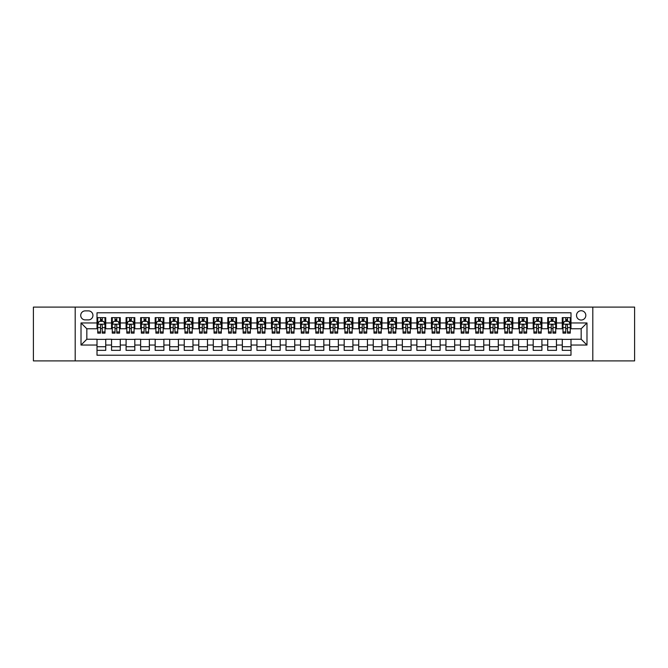 <?xml version="1.0" encoding="UTF-8"?>
<svg xmlns="http://www.w3.org/2000/svg" width="668" height="668" viewBox="0 0 668 668"><rect width="100%" height="100%" fill="white"/><g stroke="black" fill="none" stroke-linecap="round" stroke-linejoin="round"><path stroke-width="1" d="M581.168 310.737A4.651 4.651 0 0 0 576.517 315.388A4.651 4.651 0 0 0 581.168 320.039A4.651 4.651 0 0 0 585.819 315.388A4.651 4.651 0 0 0 581.168 310.737M592.8 360.895L634.6 360.895L634.6 307.105L592.8 307.105L592.8 360.895L75.2 360.895L75.2 307.105L33.4 307.105L33.4 360.895L75.2 360.895M570.99 317.642L562.264 317.642L562.264 322.953L556.452 322.953L556.452 328.765L562.264 328.765L562.264 322.953M556.452 322.953L556.452 317.642L547.727 317.642L547.727 322.953L541.915 322.953L541.915 328.765L547.727 328.765L547.727 322.953M541.915 322.953L541.915 317.642L533.189 317.642L533.189 322.953L527.369 322.953L527.369 328.765L533.189 328.765L533.189 322.953M527.369 322.953L527.369 317.642L518.652 317.642L518.652 322.953L512.832 322.953L512.832 328.765L518.652 328.765L518.652 322.953M512.832 322.953L512.832 317.642L504.106 317.642L504.106 322.953L498.295 322.953L498.295 328.765L504.106 328.765L504.106 322.953M498.295 322.953L498.295 317.642L489.569 317.642L489.569 322.953L483.757 322.953L483.757 328.765L489.569 328.765L489.569 322.953M483.757 322.953L483.757 317.642L475.031 317.642L475.031 322.953L469.212 322.953L469.212 328.765L475.031 328.765L475.031 322.953M469.212 322.953L469.212 317.642L460.494 317.642L460.494 322.953L454.674 322.953L454.674 328.765L460.494 328.765L460.494 322.953M454.674 322.953L454.674 317.642L445.948 317.642L445.948 322.953L440.137 322.953L440.137 328.765L445.948 328.765L445.948 322.953M440.137 322.953L440.137 317.642L431.411 317.642L431.411 322.953L425.599 322.953L425.599 328.765L431.411 328.765L431.411 322.953M425.599 322.953L425.599 317.642L416.874 317.642L416.874 322.953L411.062 322.953L411.062 328.765L416.874 328.765L416.874 322.953M411.062 322.953L411.062 317.642L402.336 317.642L402.336 322.953L396.516 322.953L396.516 328.765L402.336 328.765L402.336 322.953M396.516 322.953L396.516 317.642L387.799 317.642L387.799 322.953L381.979 322.953L381.979 328.765L387.799 328.765L387.799 322.953M381.979 322.953L381.979 317.642L373.253 317.642L373.253 322.953L367.442 322.953L367.442 328.765L373.253 328.765L373.253 322.953M367.442 322.953L367.442 317.642L358.716 317.642L358.716 322.953L352.904 322.953L352.904 328.765L358.716 328.765L358.716 322.953M352.904 322.953L352.904 317.642L344.179 317.642L344.179 322.953L338.359 322.953L338.359 328.765L344.179 328.765L344.179 322.953M338.359 322.953L338.359 317.642L329.641 317.642L329.641 322.953L323.821 322.953L323.821 328.765L329.641 328.765L329.641 322.953M323.821 322.953L323.821 317.642L315.096 317.642L315.096 322.953L309.284 322.953L309.284 328.765L315.096 328.765L315.096 322.953M309.284 322.953L309.284 317.642L300.558 317.642L300.558 322.953L294.747 322.953L294.747 328.765L300.558 328.765L300.558 322.953M294.747 322.953L294.747 317.642L286.021 317.642L286.021 322.953L280.201 322.953L280.201 328.765L286.021 328.765L286.021 322.953M280.201 322.953L280.201 317.642L271.484 317.642L271.484 322.953L265.664 322.953L265.664 328.765L271.484 328.765L271.484 322.953M265.664 322.953L265.664 317.642L256.938 317.642L256.938 322.953L251.126 322.953L251.126 328.765L256.938 328.765L256.938 322.953M251.126 322.953L251.126 317.642L242.4 317.642L242.4 322.953L236.589 322.953L236.589 328.765L242.4 328.765L242.4 322.953M236.589 322.953L236.589 317.642L227.863 317.642L227.863 322.953L222.052 322.953L222.052 328.765L227.863 328.765L227.863 322.953M222.052 322.953L222.052 317.642L213.326 317.642L213.326 322.953L207.506 322.953L207.506 328.765L213.326 328.765L213.326 322.953M207.506 322.953L207.506 317.642L198.788 317.642L198.788 322.953L192.968 322.953L192.968 328.765L198.788 328.765L198.788 322.953M192.968 322.953L192.968 317.642L184.243 317.642L184.243 322.953L178.431 322.953L178.431 328.765L184.243 328.765L184.243 322.953M178.431 322.953L178.431 317.642L169.705 317.642L169.705 322.953L163.894 322.953L163.894 328.765L169.705 328.765L169.705 322.953M163.894 322.953L163.894 317.642L155.168 317.642L155.168 322.953L149.348 322.953L149.348 328.765L155.168 328.765L155.168 322.953M149.348 322.953L149.348 317.642L140.631 317.642L140.631 322.953L134.811 322.953L134.811 328.765L140.631 328.765L140.631 322.953M134.811 322.953L134.811 317.642L126.085 317.642L126.085 322.953L120.273 322.953L120.273 328.765L126.085 328.765L126.085 322.953M120.273 322.953L120.273 317.642L111.548 317.642L111.548 328.765L105.736 328.765L105.736 317.642L97.01 317.642M97.01 350.358L105.736 350.358L105.736 339.235L111.548 339.235L111.548 350.358L120.273 350.358L120.273 339.235L126.085 339.235L126.085 345.047L120.273 345.047M126.085 345.047L126.085 350.358L134.811 350.358L134.811 339.235L140.631 339.235L140.631 345.047L134.811 345.047M140.631 345.047L140.631 350.358L149.348 350.358L149.348 339.235L155.168 339.235L155.168 345.047L149.348 345.047M155.168 345.047L155.168 350.358L163.894 350.358L163.894 339.235L169.705 339.235L169.705 345.047L163.894 345.047M169.705 345.047L169.705 350.358L178.431 350.358L178.431 339.235L184.243 339.235L184.243 345.047L178.431 345.047M184.243 345.047L184.243 350.358L192.968 350.358L192.968 339.235L198.788 339.235L198.788 345.047L192.968 345.047M198.788 345.047L198.788 350.358L207.506 350.358L207.506 339.235L213.326 339.235L213.326 345.047L207.506 345.047M213.326 345.047L213.326 350.358L222.052 350.358L222.052 339.235L227.863 339.235L227.863 345.047L222.052 345.047M227.863 345.047L227.863 350.358L236.589 350.358L236.589 339.235L242.4 339.235L242.4 345.047L236.589 345.047M242.4 345.047L242.4 350.358L251.126 350.358L251.126 339.235L256.938 339.235L256.938 345.047L251.126 345.047M256.938 345.047L256.938 350.358L265.664 350.358L265.664 339.235L271.484 339.235L271.484 345.047L265.664 345.047M271.484 345.047L271.484 350.358L280.201 350.358L280.201 339.235L286.021 339.235L286.021 345.047L280.201 345.047M286.021 345.047L286.021 350.358L294.747 350.358L294.747 339.235L300.558 339.235L300.558 345.047L294.747 345.047M300.558 345.047L300.558 350.358L309.284 350.358L309.284 339.235L315.096 339.235L315.096 345.047L309.284 345.047M315.096 345.047L315.096 350.358L323.821 350.358L323.821 339.235L329.641 339.235L329.641 345.047L323.821 345.047M329.641 345.047L329.641 350.358L338.359 350.358L338.359 339.235L344.179 339.235L344.179 345.047L338.359 345.047M344.179 345.047L344.179 350.358L352.904 350.358L352.904 339.235L358.716 339.235L358.716 345.047L352.904 345.047M358.716 345.047L358.716 350.358L367.442 350.358L367.442 339.235L373.253 339.235L373.253 345.047L367.442 345.047M373.253 345.047L373.253 350.358L381.979 350.358L381.979 339.235L387.799 339.235L387.799 345.047L381.979 345.047M387.799 345.047L387.799 350.358L396.516 350.358L396.516 339.235L402.336 339.235L402.336 345.047L396.516 345.047M402.336 345.047L402.336 350.358L411.062 350.358L411.062 339.235L416.874 339.235L416.874 345.047L411.062 345.047M416.874 345.047L416.874 350.358L425.599 350.358L425.599 339.235L431.411 339.235L431.411 345.047L425.599 345.047M431.411 345.047L431.411 350.358L440.137 350.358L440.137 339.235L445.948 339.235L445.948 345.047L440.137 345.047M445.948 345.047L445.948 350.358L454.674 350.358L454.674 339.235L460.494 339.235L460.494 345.047L454.674 345.047M460.494 345.047L460.494 350.358L469.212 350.358L469.212 339.235L475.031 339.235L475.031 345.047L469.212 345.047M475.031 345.047L475.031 350.358L483.757 350.358L483.757 339.235L489.569 339.235L489.569 345.047L483.757 345.047M489.569 345.047L489.569 350.358L498.295 350.358L498.295 339.235L504.106 339.235L504.106 345.047L498.295 345.047M504.106 345.047L504.106 350.358L512.832 350.358L512.832 339.235L518.652 339.235L518.652 345.047L512.832 345.047M518.652 345.047L518.652 350.358L527.369 350.358L527.369 339.235L533.189 339.235L533.189 345.047L527.369 345.047M533.189 345.047L533.189 350.358L541.915 350.358L541.915 339.235L547.727 339.235L547.727 345.047L541.915 345.047M547.727 345.047L547.727 350.358L556.452 350.358L556.452 339.235L562.264 339.235L562.264 345.047L556.452 345.047M85.228 319.897L88.435 319.897A4.509 4.509 0 0 0 92.935 315.388A4.509 4.509 0 0 0 88.435 310.879L85.228 310.879A4.509 4.509 0 0 0 80.728 315.388A4.509 4.509 0 0 0 85.228 319.897M592.8 307.105L75.2 307.105M570.99 322.953L570.99 312.774L97.01 312.774L97.01 328.765L86.832 328.765L86.832 339.235L97.01 339.235L97.01 355.226L570.99 355.226L570.99 339.235L581.168 339.235L581.168 328.765L570.99 328.765L570.99 322.953L586.98 322.953L586.98 345.047L570.99 345.047M97.01 345.047L81.02 345.047L81.02 322.953L97.01 322.953M562.264 345.047L562.264 350.358L570.99 350.358M97.01 321.275L97.737 321.275M100.501 321.275L102.246 321.275M105.01 321.275L105.736 321.275M97.01 328.623L97.737 328.623M100.501 328.623L102.246 328.623M105.01 328.623L105.736 328.623M97.01 339.377L105.736 339.377M97.01 346.725L105.736 346.725M111.548 328.623L112.274 328.623M115.038 328.623L116.783 328.623M119.547 328.623L120.273 328.623M111.548 321.275L112.274 321.275M115.038 321.275L116.783 321.275M119.547 321.275L120.273 321.275M111.548 339.377L120.273 339.377M111.548 346.725L120.273 346.725M126.085 339.377L134.811 339.377M126.085 346.725L134.811 346.725M126.085 321.275L126.811 321.275M129.575 321.275L131.32 321.275M134.084 321.275L134.811 321.275M126.085 328.623L126.811 328.623M129.575 328.623L131.32 328.623M134.084 328.623L134.811 328.623M140.631 339.377L149.348 339.377M140.631 346.725L149.348 346.725M140.631 321.275L141.357 321.275M144.113 321.275L145.858 321.275M148.622 321.275L149.348 321.275M140.631 328.623L141.357 328.623M144.113 328.623L145.858 328.623M148.622 328.623L149.348 328.623M155.168 339.377L163.894 339.377M155.168 346.725L163.894 346.725M155.168 321.275L155.894 321.275M158.658 321.275L160.403 321.275M163.167 321.275L163.894 321.275M155.168 328.623L155.894 328.623M158.658 328.623L160.403 328.623M163.167 328.623L163.894 328.623M169.705 339.377L178.431 339.377M169.705 346.725L178.431 346.725M169.705 321.275L170.432 321.275M173.196 321.275L174.941 321.275M177.705 321.275L178.431 321.275M169.705 328.623L170.432 328.623M173.196 328.623L174.941 328.623M177.705 328.623L178.431 328.623M184.243 339.377L192.968 339.377M184.243 346.725L192.968 346.725M184.243 321.275L184.969 321.275M187.733 321.275L189.478 321.275M192.242 321.275L192.968 321.275M184.243 328.623L184.969 328.623M187.733 328.623L189.478 328.623M192.242 328.623L192.968 328.623M198.788 339.377L207.506 339.377M198.788 346.725L207.506 346.725M198.788 321.275L199.515 321.275M202.27 321.275L204.016 321.275M206.779 321.275L207.506 321.275M198.788 328.623L199.515 328.623M202.27 328.623L204.016 328.623M206.779 328.623L207.506 328.623M213.326 339.377L222.052 339.377M213.326 346.725L222.052 346.725M213.326 321.275L214.052 321.275M216.816 321.275L218.561 321.275M221.317 321.275L222.052 321.275M213.326 328.623L214.052 328.623M216.816 328.623L218.561 328.623M221.317 328.623L222.052 328.623M227.863 339.377L236.589 339.377M227.863 346.725L236.589 346.725M227.863 321.275L228.59 321.275M231.353 321.275L233.099 321.275M235.862 321.275L236.589 321.275M227.863 328.623L228.59 328.623M231.353 328.623L233.099 328.623M235.862 328.623L236.589 328.623M242.4 339.377L251.126 339.377M242.4 346.725L251.126 346.725M242.4 321.275L243.127 321.275M245.891 321.275L247.636 321.275M250.4 321.275L251.126 321.275M242.4 328.623L243.127 328.623M245.891 328.623L247.636 328.623M250.4 328.623L251.126 328.623M256.938 339.377L265.664 339.377M256.938 346.725L265.664 346.725M256.938 321.275L257.673 321.275M260.428 321.275L262.173 321.275M264.937 321.275L265.664 321.275M256.938 328.623L257.673 328.623M260.428 328.623L262.173 328.623M264.937 328.623L265.664 328.623M271.484 339.377L280.201 339.377M271.484 346.725L280.201 346.725M271.484 321.275L272.21 321.275M274.974 321.275L276.719 321.275M279.474 321.275L280.201 321.275M271.484 328.623L272.21 328.623M274.974 328.623L276.719 328.623M279.474 328.623L280.201 328.623M286.021 339.377L294.747 339.377M286.021 346.725L294.747 346.725M286.021 321.275L286.747 321.275M289.511 321.275L291.256 321.275M294.02 321.275L294.747 321.275M286.021 328.623L286.747 328.623M289.511 328.623L291.256 328.623M294.02 328.623L294.747 328.623M300.558 339.377L309.284 339.377M300.558 346.725L309.284 346.725M300.558 321.275L301.285 321.275M304.049 321.275L305.794 321.275M308.558 321.275L309.284 321.275M300.558 328.623L301.285 328.623M304.049 328.623L305.794 328.623M308.558 328.623L309.284 328.623M315.096 339.377L323.821 339.377M315.096 346.725L323.821 346.725M315.096 321.275L315.822 321.275M318.586 321.275L320.331 321.275M323.095 321.275L323.821 321.275M315.096 328.623L315.822 328.623M318.586 328.623L320.331 328.623M323.095 328.623L323.821 328.623M329.641 339.377L338.359 339.377M329.641 346.725L338.359 346.725M329.641 321.275L330.368 321.275M333.132 321.275L334.868 321.275M337.632 321.275L338.359 321.275M329.641 328.623L330.368 328.623M333.132 328.623L334.868 328.623M337.632 328.623L338.359 328.623M344.179 339.377L352.904 339.377M344.179 346.725L352.904 346.725M344.179 321.275L344.905 321.275M347.669 321.275L349.414 321.275M352.178 321.275L352.904 321.275M344.179 328.623L344.905 328.623M347.669 328.623L349.414 328.623M352.178 328.623L352.904 328.623M358.716 339.377L367.442 339.377M358.716 346.725L367.442 346.725M358.716 321.275L359.442 321.275M362.206 321.275L363.951 321.275M366.715 321.275L367.442 321.275M358.716 328.623L359.442 328.623M362.206 328.623L363.951 328.623M366.715 328.623L367.442 328.623M373.253 339.377L381.979 339.377M373.253 346.725L381.979 346.725M373.253 321.275L373.98 321.275M376.744 321.275L378.489 321.275M381.253 321.275L381.979 321.275M373.253 328.623L373.98 328.623M376.744 328.623L378.489 328.623M381.253 328.623L381.979 328.623M387.799 339.377L396.516 339.377M387.799 346.725L396.516 346.725M387.799 321.275L388.525 321.275M391.281 321.275L393.026 321.275M395.79 321.275L396.516 321.275M387.799 328.623L388.525 328.623M391.281 328.623L393.026 328.623M395.79 328.623L396.516 328.623M402.336 339.377L411.062 339.377M402.336 346.725L411.062 346.725M402.336 321.275L403.063 321.275M405.827 321.275L407.572 321.275M410.327 321.275L411.062 321.275M402.336 328.623L403.063 328.623M405.827 328.623L407.572 328.623M410.327 328.623L411.062 328.623M416.874 339.377L425.599 339.377M416.874 346.725L425.599 346.725M416.874 321.275L417.6 321.275M420.364 321.275L422.109 321.275M424.873 321.275L425.599 321.275M416.874 328.623L417.6 328.623M420.364 328.623L422.109 328.623M424.873 328.623L425.599 328.623M431.411 339.377L440.137 339.377M431.411 346.725L440.137 346.725M431.411 321.275L432.138 321.275M434.901 321.275L436.647 321.275M439.41 321.275L440.137 321.275M431.411 328.623L432.138 328.623M434.901 328.623L436.647 328.623M439.41 328.623L440.137 328.623M445.948 339.377L454.674 339.377M445.948 346.725L454.674 346.725M445.948 321.275L446.683 321.275M449.439 321.275L451.184 321.275M453.948 321.275L454.674 321.275M445.948 328.623L446.683 328.623M449.439 328.623L451.184 328.623M453.948 328.623L454.674 328.623M460.494 339.377L469.212 339.377M460.494 346.725L469.212 346.725M460.494 321.275L461.221 321.275M463.984 321.275L465.73 321.275M468.485 321.275L469.212 321.275M460.494 328.623L461.221 328.623M463.984 328.623L465.73 328.623M468.485 328.623L469.212 328.623M475.031 339.377L483.757 339.377M475.031 346.725L483.757 346.725M475.031 321.275L475.758 321.275M478.522 321.275L480.267 321.275M483.031 321.275L483.757 321.275M475.031 328.623L475.758 328.623M478.522 328.623L480.267 328.623M483.031 328.623L483.757 328.623M489.569 339.377L498.295 339.377M489.569 346.725L498.295 346.725M489.569 321.275L490.295 321.275M493.059 321.275L494.804 321.275M497.568 321.275L498.295 321.275M489.569 328.623L490.295 328.623M493.059 328.623L494.804 328.623M497.568 328.623L498.295 328.623M504.106 339.377L512.832 339.377M504.106 346.725L512.832 346.725M504.106 321.275L504.833 321.275M507.596 321.275L509.342 321.275M512.105 321.275L512.832 321.275M504.106 328.623L504.833 328.623M507.596 328.623L509.342 328.623M512.105 328.623L512.832 328.623M518.652 339.377L527.369 339.377M518.652 346.725L527.369 346.725M518.652 321.275L519.378 321.275M522.142 321.275L523.887 321.275M526.643 321.275L527.369 321.275M518.652 328.623L519.378 328.623M522.142 328.623L523.887 328.623M526.643 328.623L527.369 328.623M533.189 339.377L541.915 339.377M533.189 346.725L541.915 346.725M533.189 321.275L533.916 321.275M536.68 321.275L538.425 321.275M541.189 321.275L541.915 321.275M533.189 328.623L533.916 328.623M536.68 328.623L538.425 328.623M541.189 328.623L541.915 328.623M547.727 339.377L556.452 339.377M547.727 346.725L556.452 346.725M547.727 321.275L548.453 321.275M551.217 321.275L552.962 321.275M555.726 321.275L556.452 321.275M547.727 328.623L548.453 328.623M551.217 328.623L552.962 328.623M555.726 328.623L556.452 328.623M562.264 339.377L570.99 339.377M562.264 346.725L570.99 346.725M562.264 321.275L562.99 321.275M565.754 321.275L567.499 321.275M570.263 321.275L570.99 321.275M562.264 328.623L562.99 328.623M565.754 328.623L567.499 328.623M570.263 328.623L570.99 328.623M86.832 328.765L81.02 322.953M86.832 339.235L81.02 345.047M586.98 322.953L581.168 328.765M586.98 345.047L581.168 339.235M102.246 319.529L100.501 319.529M105.01 331.946L102.246 331.946L102.246 333.132L105.01 333.132L105.01 324.256L103.548 321.35L99.19 321.35L97.737 324.256L97.737 333.132L100.501 333.132L100.501 331.946L97.737 331.946M97.737 324.256L97.737 317.642M105.01 324.256L105.01 317.642M100.501 321.35L100.501 317.642M102.246 317.642L102.246 321.35M102.246 331.946L102.246 325.349C101.661 324.231 101.085 324.231 100.501 325.349L100.501 331.946M116.783 319.529L115.038 319.529M119.547 331.946L116.783 331.946L116.783 333.132L119.547 333.132L119.547 324.256L118.094 321.35L113.727 321.35L112.274 324.256L112.274 333.132L115.038 333.132L115.038 331.946L112.274 331.946M112.274 324.256L112.274 317.642M119.547 324.256L119.547 317.642M115.038 321.35L115.038 317.642M116.783 317.642L116.783 321.35M116.783 331.946L116.783 325.349C116.199 324.231 115.622 324.231 115.038 325.349L115.038 331.946M131.32 319.529L129.575 319.529M134.084 331.946L131.32 331.946L131.32 333.132L134.084 333.132L134.084 324.256L132.631 321.35L128.273 321.35L126.811 324.256L126.811 333.132L129.575 333.132L129.575 331.946L126.811 331.946M126.811 324.256L126.811 317.642M134.084 324.256L134.084 317.642M129.575 321.35L129.575 317.642M131.32 317.642L131.32 321.35M131.32 331.946L131.32 325.349C130.744 324.231 130.16 324.231 129.575 325.349L129.575 331.946M145.858 319.529L144.113 319.529M148.622 331.946L145.858 331.946L145.858 333.132L148.622 333.132L148.622 324.256L147.169 321.35L142.81 321.35L141.357 324.256L141.357 333.132L144.113 333.132L144.113 331.946L141.357 331.946M141.357 324.256L141.357 317.642M148.622 324.256L148.622 317.642M144.113 321.35L144.113 317.642M145.858 317.642L145.858 321.35M145.858 331.946L145.858 325.349C145.282 324.231 144.697 324.231 144.113 325.349L144.113 331.946M160.403 319.529L158.658 319.529M163.167 331.946L160.403 331.946L160.403 333.132L163.167 333.132L163.167 324.256L161.706 321.35L157.347 321.35L155.894 324.256L155.894 333.132L158.658 333.132L158.658 331.946L155.894 331.946M155.894 324.256L155.894 317.642M163.167 324.256L163.167 317.642M158.658 321.35L158.658 317.642M160.403 317.642L160.403 321.35M160.403 331.946L160.403 325.349C159.819 324.231 159.234 324.231 158.658 325.349L158.658 331.946M174.941 319.529L173.196 319.529M177.705 331.946L174.941 331.946L174.941 333.132L177.705 333.132L177.705 324.256L176.252 321.35L171.885 321.35L170.432 324.256L170.432 333.132L173.196 333.132L173.196 331.946L170.432 331.946M170.432 324.256L170.432 317.642M177.705 324.256L177.705 317.642M173.196 321.35L173.196 317.642M174.941 317.642L174.941 321.35M174.941 331.946L174.941 325.349C174.356 324.231 173.78 324.231 173.196 325.349L173.196 331.946M189.478 319.529L187.733 319.529M192.242 331.946L189.478 331.946L189.478 333.132L192.242 333.132L192.242 324.256L190.789 321.35L186.422 321.35L184.969 324.256L184.969 333.132L187.733 333.132L187.733 331.946L184.969 331.946M184.969 324.256L184.969 317.642M192.242 324.256L192.242 317.642M187.733 321.35L187.733 317.642M189.478 317.642L189.478 321.35M189.478 331.946L189.478 325.349C188.902 324.231 188.318 324.231 187.733 325.349L187.733 331.946M204.016 319.529L202.27 319.529M206.779 331.946L204.016 331.946L204.016 333.132L206.779 333.132L206.779 324.256L205.327 321.35L200.968 321.35L199.515 324.256L199.515 333.132L202.27 333.132L202.27 331.946L199.515 331.946M199.515 324.256L199.515 317.642M206.779 324.256L206.779 317.642M202.27 321.35L202.27 317.642M204.016 317.642L204.016 321.35M204.016 331.946L204.016 325.349C203.439 324.231 202.855 324.231 202.27 325.349L202.27 331.946M218.561 319.529L216.816 319.529M221.317 331.946L218.561 331.946L218.561 333.132L221.317 333.132L221.317 324.256L219.864 321.35L215.505 321.35L214.052 324.256L214.052 333.132L216.816 333.132L216.816 331.946L214.052 331.946M214.052 324.256L214.052 317.642M221.317 324.256L221.317 317.642M216.816 321.35L216.816 317.642M218.561 317.642L218.561 321.35M218.561 331.946L218.561 325.349C217.977 324.231 217.392 324.231 216.816 325.349L216.816 331.946M233.099 319.529L231.353 319.529M235.862 331.946L233.099 331.946L233.099 333.132L235.862 333.132L235.862 324.256L234.41 321.35L230.042 321.35L228.59 324.256L228.59 333.132L231.353 333.132L231.353 331.946L228.59 331.946M228.59 324.256L228.59 317.642M235.862 324.256L235.862 317.642M231.353 321.35L231.353 317.642M233.099 317.642L233.099 321.35M233.099 331.946L233.099 325.349C232.514 324.231 231.938 324.231 231.353 325.349L231.353 331.946M247.636 319.529L245.891 319.529M250.4 331.946L247.636 331.946L247.636 333.132L250.4 333.132L250.4 324.256L248.947 321.35L244.58 321.35L243.127 324.256L243.127 333.132L245.891 333.132L245.891 331.946L243.127 331.946M243.127 324.256L243.127 317.642M250.4 324.256L250.4 317.642M245.891 321.35L245.891 317.642M247.636 317.642L247.636 321.35M247.636 331.946L247.636 325.349C247.06 324.231 246.475 324.231 245.891 325.349L245.891 331.946M262.173 319.529L260.428 319.529M264.937 331.946L262.173 331.946L262.173 333.132L264.937 333.132L264.937 324.256L263.484 321.35L259.126 321.35L257.673 324.256L257.673 333.132L260.428 333.132L260.428 331.946L257.673 331.946M257.673 324.256L257.673 317.642M264.937 324.256L264.937 317.642M260.428 321.35L260.428 317.642M262.173 317.642L262.173 321.35M262.173 331.946L262.173 325.349C261.597 324.231 261.013 324.231 260.428 325.349L260.428 331.946M276.719 319.529L274.974 319.529M279.474 331.946L276.719 331.946L276.719 333.132L279.474 333.132L279.474 324.256L278.022 321.35L273.663 321.35L272.21 324.256L272.21 333.132L274.974 333.132L274.974 331.946L272.21 331.946M272.21 324.256L272.21 317.642M279.474 324.256L279.474 317.642M274.974 321.35L274.974 317.642M276.719 317.642L276.719 321.35M276.719 331.946L276.719 325.349C276.135 324.231 275.55 324.231 274.974 325.349L274.974 331.946M291.256 319.529L289.511 319.529M294.02 331.946L291.256 331.946L291.256 333.132L294.02 333.132L294.02 324.256L292.559 321.35L288.2 321.35L286.747 324.256L286.747 333.132L289.511 333.132L289.511 331.946L286.747 331.946M286.747 324.256L286.747 317.642M294.02 324.256L294.02 317.642M289.511 321.35L289.511 317.642M291.256 317.642L291.256 321.35M291.256 331.946L291.256 325.349C290.672 324.231 290.096 324.231 289.511 325.349L289.511 331.946M305.794 319.529L304.049 319.529M308.558 331.946L305.794 331.946L305.794 333.132L308.558 333.132L308.558 324.256L307.105 321.35L302.738 321.35L301.285 324.256L301.285 333.132L304.049 333.132L304.049 331.946L301.285 331.946M301.285 324.256L301.285 317.642M308.558 324.256L308.558 317.642M304.049 321.35L304.049 317.642M305.794 317.642L305.794 321.35M305.794 331.946L305.794 325.349C305.209 324.231 304.633 324.231 304.049 325.349L304.049 331.946M320.331 319.529L318.586 319.529M323.095 331.946L320.331 331.946L320.331 333.132L323.095 333.132L323.095 324.256L321.642 321.35L317.283 321.35L315.822 324.256L315.822 333.132L318.586 333.132L318.586 331.946L315.822 331.946M315.822 324.256L315.822 317.642M323.095 324.256L323.095 317.642M318.586 321.35L318.586 317.642M320.331 317.642L320.331 321.35M320.331 331.946L320.331 325.349C319.755 324.231 319.17 324.231 318.586 325.349L318.586 331.946M334.868 319.529L333.132 319.529M337.632 331.946L334.868 331.946L334.868 333.132L337.632 333.132L337.632 324.256L336.179 321.35L331.821 321.35L330.368 324.256L330.368 333.132L333.132 333.132L333.132 331.946L330.368 331.946M330.368 324.256L330.368 317.642M337.632 324.256L337.632 317.642M333.132 321.35L333.132 317.642M334.868 317.642L334.868 321.35M334.868 331.946L334.868 325.349C334.292 324.231 333.708 324.231 333.132 325.349L333.132 331.946M349.414 319.529L347.669 319.529M352.178 331.946L349.414 331.946L349.414 333.132L352.178 333.132L352.178 324.256L350.717 321.35L346.358 321.35L344.905 324.256L344.905 333.132L347.669 333.132L347.669 331.946L344.905 331.946M344.905 324.256L344.905 317.642M352.178 324.256L352.178 317.642M347.669 321.35L347.669 317.642M349.414 317.642L349.414 321.35M349.414 331.946L349.414 325.349C348.83 324.231 348.253 324.231 347.669 325.349L347.669 331.946M363.951 319.529L362.206 319.529M366.715 331.946L363.951 331.946L363.951 333.132L366.715 333.132L366.715 324.256L365.262 321.35L360.895 321.35L359.442 324.256L359.442 333.132L362.206 333.132L362.206 331.946L359.442 331.946M359.442 324.256L359.442 317.642M366.715 324.256L366.715 317.642M362.206 321.35L362.206 317.642M363.951 317.642L363.951 321.35M363.951 331.946L363.951 325.349C363.367 324.231 362.791 324.231 362.206 325.349L362.206 331.946M378.489 319.529L376.744 319.529M381.253 331.946L378.489 331.946L378.489 333.132L381.253 333.132L381.253 324.256L379.8 321.35L375.441 321.35L373.98 324.256L373.98 333.132L376.744 333.132L376.744 331.946L373.98 331.946M373.98 324.256L373.98 317.642M381.253 324.256L381.253 317.642M376.744 321.35L376.744 317.642M378.489 317.642L378.489 321.35M378.489 331.946L378.489 325.349C377.913 324.231 377.328 324.231 376.744 325.349L376.744 331.946M393.026 319.529L391.281 319.529M395.79 331.946L393.026 331.946L393.026 333.132L395.79 333.132L395.79 324.256L394.337 321.35L389.978 321.35L388.525 324.256L388.525 333.132L391.281 333.132L391.281 331.946L388.525 331.946M388.525 324.256L388.525 317.642M395.79 324.256L395.79 317.642M391.281 321.35L391.281 317.642M393.026 317.642L393.026 321.35M393.026 331.946L393.026 325.349C392.45 324.231 391.865 324.231 391.281 325.349L391.281 331.946M407.572 319.529L405.827 319.529M410.327 331.946L407.572 331.946L407.572 333.132L410.327 333.132L410.327 324.256L408.874 321.35L404.516 321.35L403.063 324.256L403.063 333.132L405.827 333.132L405.827 331.946L403.063 331.946M403.063 324.256L403.063 317.642M410.327 324.256L410.327 317.642M405.827 321.35L405.827 317.642M407.572 317.642L407.572 321.35M407.572 331.946L407.572 325.349C406.987 324.231 406.403 324.231 405.827 325.349L405.827 331.946M422.109 319.529L420.364 319.529M424.873 331.946L422.109 331.946L422.109 333.132L424.873 333.132L424.873 324.256L423.42 321.35L419.053 321.35L417.6 324.256L417.6 333.132L420.364 333.132L420.364 331.946L417.6 331.946M417.6 324.256L417.6 317.642M424.873 324.256L424.873 317.642M420.364 321.35L420.364 317.642M422.109 317.642L422.109 321.35M422.109 331.946L422.109 325.349C421.525 324.231 420.949 324.231 420.364 325.349L420.364 331.946M436.647 319.529L434.901 319.529M439.41 331.946L436.647 331.946L436.647 333.132L439.41 333.132L439.41 324.256L437.957 321.35L433.59 321.35L432.138 324.256L432.138 333.132L434.901 333.132L434.901 331.946L432.138 331.946M432.138 324.256L432.138 317.642M439.41 324.256L439.41 317.642M434.901 321.35L434.901 317.642M436.647 317.642L436.647 321.35M436.647 331.946L436.647 325.349C436.07 324.231 435.486 324.231 434.901 325.349L434.901 331.946M451.184 319.529L449.439 319.529M453.948 331.946L451.184 331.946L451.184 333.132L453.948 333.132L453.948 324.256L452.495 321.35L448.136 321.35L446.683 324.256L446.683 333.132L449.439 333.132L449.439 331.946L446.683 331.946M446.683 324.256L446.683 317.642M453.948 324.256L453.948 317.642M449.439 321.35L449.439 317.642M451.184 317.642L451.184 321.35M451.184 331.946L451.184 325.349C450.608 324.231 450.023 324.231 449.439 325.349L449.439 331.946M465.73 319.529L463.984 319.529M468.485 331.946L465.73 331.946L465.73 333.132L468.485 333.132L468.485 324.256L467.032 321.35L462.673 321.35L461.221 324.256L461.221 333.132L463.984 333.132L463.984 331.946L461.221 331.946M461.221 324.256L461.221 317.642M468.485 324.256L468.485 317.642M463.984 321.35L463.984 317.642M465.73 317.642L465.73 321.35M465.73 331.946L465.73 325.349C465.145 324.231 464.561 324.231 463.984 325.349L463.984 331.946M480.267 319.529L478.522 319.529M483.031 331.946L480.267 331.946L480.267 333.132L483.031 333.132L483.031 324.256L481.578 321.35L477.211 321.35L475.758 324.256L475.758 333.132L478.522 333.132L478.522 331.946L475.758 331.946M475.758 324.256L475.758 317.642M483.031 324.256L483.031 317.642M478.522 321.35L478.522 317.642M480.267 317.642L480.267 321.35M480.267 331.946L480.267 325.349C479.682 324.231 479.106 324.231 478.522 325.349L478.522 331.946M494.804 319.529L493.059 319.529M497.568 331.946L494.804 331.946L494.804 333.132L497.568 333.132L497.568 324.256L496.115 321.35L491.748 321.35L490.295 324.256L490.295 333.132L493.059 333.132L493.059 331.946L490.295 331.946M490.295 324.256L490.295 317.642M497.568 324.256L497.568 317.642M493.059 321.35L493.059 317.642M494.804 317.642L494.804 321.35M494.804 331.946L494.804 325.349C494.22 324.231 493.644 324.231 493.059 325.349L493.059 331.946M509.342 319.529L507.596 319.529M512.105 331.946L509.342 331.946L509.342 333.132L512.105 333.132L512.105 324.256L510.653 321.35L506.294 321.35L504.833 324.256L504.833 333.132L507.596 333.132L507.596 331.946L504.833 331.946M504.833 324.256L504.833 317.642M512.105 324.256L512.105 317.642M507.596 321.35L507.596 317.642M509.342 317.642L509.342 321.35M509.342 331.946L509.342 325.349C508.765 324.231 508.181 324.231 507.596 325.349L507.596 331.946M523.887 319.529L522.142 319.529M526.643 331.946L523.887 331.946L523.887 333.132L526.643 333.132L526.643 324.256L525.19 321.35L520.831 321.35L519.378 324.256L519.378 333.132L522.142 333.132L522.142 331.946L519.378 331.946M519.378 324.256L519.378 317.642M526.643 324.256L526.643 317.642M522.142 321.35L522.142 317.642M523.887 317.642L523.887 321.35M523.887 331.946L523.887 325.349C523.303 324.231 522.718 324.231 522.142 325.349L522.142 331.946M538.425 319.529L536.68 319.529M541.189 331.946L538.425 331.946L538.425 333.132L541.189 333.132L541.189 324.256L539.727 321.35L535.369 321.35L533.916 324.256L533.916 333.132L536.68 333.132L536.68 331.946L533.916 331.946M533.916 324.256L533.916 317.642M541.189 324.256L541.189 317.642M536.68 321.35L536.68 317.642M538.425 317.642L538.425 321.35M538.425 331.946L538.425 325.349C537.84 324.231 537.264 324.231 536.68 325.349L536.68 331.946M552.962 319.529L551.217 319.529M555.726 331.946L552.962 331.946L552.962 333.132L555.726 333.132L555.726 324.256L554.273 321.35L549.906 321.35L548.453 324.256L548.453 333.132L551.217 333.132L551.217 331.946L548.453 331.946M548.453 324.256L548.453 317.642M555.726 324.256L555.726 317.642M551.217 321.35L551.217 317.642M552.962 317.642L552.962 321.35M552.962 331.946L552.962 325.349C552.378 324.231 551.801 324.231 551.217 325.349L551.217 331.946M567.499 319.529L565.754 319.529M570.263 331.946L567.499 331.946L567.499 333.132L570.263 333.132L570.263 324.256L568.81 321.35L564.452 321.35L562.99 324.256L562.99 333.132L565.754 333.132L565.754 331.946L562.99 331.946M562.99 324.256L562.99 317.642M570.263 324.256L570.263 317.642M565.754 321.35L565.754 317.642M567.499 317.642L567.499 321.35M567.499 331.946L567.499 325.349C566.923 324.231 566.339 324.231 565.754 325.349L565.754 331.946M111.548 345.047L105.736 345.047M111.548 322.953L105.736 322.953M104.968 324.189L97.77 324.189M97.737 322.151L98.789 322.151M103.949 322.151L105.01 322.151M100.501 327.629L97.737 327.629M105.01 327.629L102.246 327.629M102.246 320.456L100.501 320.456M119.505 324.189L112.316 324.189M112.274 322.151L113.326 322.151M118.495 322.151L119.547 322.151M115.038 327.629L112.274 327.629M119.547 327.629L116.783 327.629M116.783 320.456L115.038 320.456M134.051 324.189L126.853 324.189M126.811 322.151L127.872 322.151M133.032 322.151L134.084 322.151M129.575 327.629L126.811 327.629M134.084 327.629L131.32 327.629M131.32 320.456L129.575 320.456M148.588 324.189L141.391 324.189M141.357 322.151L142.409 322.151M147.57 322.151L148.622 322.151M144.113 327.629L141.357 327.629M148.622 327.629L145.858 327.629M145.858 320.456L144.113 320.456M163.126 324.189L155.928 324.189M155.894 322.151L156.947 322.151M162.107 322.151L163.167 322.151M158.658 327.629L155.894 327.629M163.167 327.629L160.403 327.629M160.403 320.456L158.658 320.456M177.663 324.189L170.465 324.189M170.432 322.151L171.484 322.151M176.653 322.151L177.705 322.151M173.196 327.629L170.432 327.629M177.705 327.629L174.941 327.629M174.941 320.456L173.196 320.456M192.209 324.189L185.011 324.189M184.969 322.151L186.03 322.151M191.19 322.151L192.242 322.151M187.733 327.629L184.969 327.629M192.242 327.629L189.478 327.629M189.478 320.456L187.733 320.456M206.746 324.189L199.548 324.189M199.515 322.151L200.567 322.151M205.727 322.151L206.779 322.151M202.27 327.629L199.515 327.629M206.779 327.629L204.016 327.629M204.016 320.456L202.27 320.456M221.283 324.189L214.086 324.189M214.052 322.151L215.104 322.151M220.265 322.151L221.317 322.151M216.816 327.629L214.052 327.629M221.317 327.629L218.561 327.629M218.561 320.456L216.816 320.456M235.821 324.189L228.623 324.189M228.59 322.151L229.642 322.151M234.802 322.151L235.862 322.151M231.353 327.629L228.59 327.629M235.862 327.629L233.099 327.629M233.099 320.456L231.353 320.456M250.366 324.189L243.169 324.189M243.127 322.151L244.187 322.151M249.348 322.151L250.4 322.151M245.891 327.629L243.127 327.629M250.4 327.629L247.636 327.629M247.636 320.456L245.891 320.456M264.904 324.189L257.706 324.189M257.673 322.151L258.725 322.151M263.885 322.151L264.937 322.151M260.428 327.629L257.673 327.629M264.937 327.629L262.173 327.629M262.173 320.456L260.428 320.456M279.441 324.189L272.243 324.189M272.21 322.151L273.262 322.151M278.422 322.151L279.474 322.151M274.974 327.629L272.21 327.629M279.474 327.629L276.719 327.629M276.719 320.456L274.974 320.456M293.978 324.189L286.781 324.189M286.747 322.151L287.799 322.151M292.96 322.151L294.02 322.151M289.511 327.629L286.747 327.629M294.02 327.629L291.256 327.629M291.256 320.456L289.511 320.456M308.516 324.189L301.326 324.189M301.285 322.151L302.337 322.151M307.505 322.151L308.558 322.151M304.049 327.629L301.285 327.629M308.558 327.629L305.794 327.629M305.794 320.456L304.049 320.456M323.061 324.189L315.864 324.189M315.822 322.151L316.882 322.151M322.043 322.151L323.095 322.151M318.586 327.629L315.822 327.629M323.095 327.629L320.331 327.629M320.331 320.456L318.586 320.456M337.599 324.189L330.401 324.189M330.368 322.151L331.42 322.151M336.58 322.151L337.632 322.151M333.132 327.629L330.368 327.629M337.632 327.629L334.868 327.629M334.868 320.456L333.132 320.456M352.136 324.189L344.938 324.189M344.905 322.151L345.957 322.151M351.118 322.151L352.178 322.151M347.669 327.629L344.905 327.629M352.178 327.629L349.414 327.629M349.414 320.456L347.669 320.456M366.674 324.189L359.484 324.189M359.442 322.151L360.495 322.151M365.663 322.151L366.715 322.151M362.206 327.629L359.442 327.629M366.715 327.629L363.951 327.629M363.951 320.456L362.206 320.456M381.219 324.189L374.022 324.189M373.98 322.151L375.04 322.151M380.201 322.151L381.253 322.151M376.744 327.629L373.98 327.629M381.253 327.629L378.489 327.629M378.489 320.456L376.744 320.456M395.757 324.189L388.559 324.189M388.525 322.151L389.578 322.151M394.738 322.151L395.79 322.151M391.281 327.629L388.525 327.629M395.79 327.629L393.026 327.629M393.026 320.456L391.281 320.456M410.294 324.189L403.096 324.189M403.063 322.151L404.115 322.151M409.275 322.151L410.327 322.151M405.827 327.629L403.063 327.629M410.327 327.629L407.572 327.629M407.572 320.456L405.827 320.456M424.831 324.189L417.634 324.189M417.6 322.151L418.652 322.151M423.813 322.151L424.873 322.151M420.364 327.629L417.6 327.629M424.873 327.629L422.109 327.629M422.109 320.456L420.364 320.456M439.377 324.189L432.179 324.189M432.138 322.151L433.198 322.151M438.358 322.151L439.41 322.151M434.901 327.629L432.138 327.629M439.41 327.629L436.647 327.629M436.647 320.456L434.901 320.456M453.914 324.189L446.717 324.189M446.683 322.151L447.735 322.151M452.896 322.151L453.948 322.151M449.439 327.629L446.683 327.629M453.948 327.629L451.184 327.629M451.184 320.456L449.439 320.456M468.452 324.189L461.254 324.189M461.221 322.151L462.273 322.151M467.433 322.151L468.485 322.151M463.984 327.629L461.221 327.629M468.485 327.629L465.73 327.629M465.73 320.456L463.984 320.456M482.989 324.189L475.791 324.189M475.758 322.151L476.81 322.151M481.97 322.151L483.031 322.151M478.522 327.629L475.758 327.629M483.031 327.629L480.267 327.629M480.267 320.456L478.522 320.456M497.535 324.189L490.337 324.189M490.295 322.151L491.347 322.151M496.516 322.151L497.568 322.151M493.059 327.629L490.295 327.629M497.568 327.629L494.804 327.629M494.804 320.456L493.059 320.456M512.072 324.189L504.874 324.189M504.833 322.151L505.893 322.151M511.053 322.151L512.105 322.151M507.596 327.629L504.833 327.629M512.105 327.629L509.342 327.629M509.342 320.456L507.596 320.456M526.609 324.189L519.412 324.189M519.378 322.151L520.43 322.151M525.591 322.151L526.643 322.151M522.142 327.629L519.378 327.629M526.643 327.629L523.887 327.629M523.887 320.456L522.142 320.456M541.147 324.189L533.949 324.189M533.916 322.151L534.968 322.151M540.128 322.151L541.189 322.151M536.68 327.629L533.916 327.629M541.189 327.629L538.425 327.629M538.425 320.456L536.68 320.456M555.684 324.189L548.495 324.189M548.453 322.151L549.505 322.151M554.674 322.151L555.726 322.151M551.217 327.629L548.453 327.629M555.726 327.629L552.962 327.629M552.962 320.456L551.217 320.456M570.23 324.189L563.032 324.189M562.99 322.151L564.051 322.151M569.211 322.151L570.263 322.151M565.754 327.629L562.99 327.629M570.263 327.629L567.499 327.629M567.499 320.456L565.754 320.456"/></g></svg>
